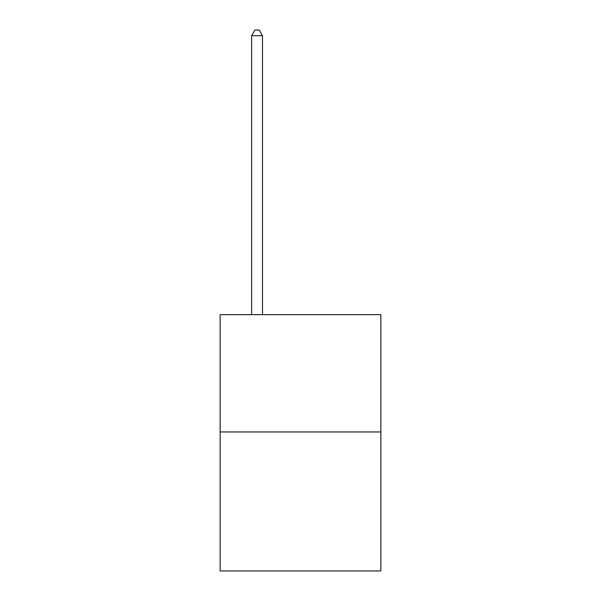 <?xml version="1.0" encoding="UTF-8"?>
<svg xmlns="http://www.w3.org/2000/svg" width="601" height="601" viewBox="0 0 601 601"><rect width="100%" height="100%" fill="white"/><g stroke="black" fill="none" stroke-linecap="round" stroke-linejoin="round"><path stroke-width="0.9" d="M380.861 431.946L380.861 314.661L220.139 314.661L220.139 570.95L380.861 570.95L380.861 431.946L220.139 431.946M262.494 314.661L262.494 35.699L251.631 35.699L251.631 314.661M251.631 35.699L254.892 30.05L259.234 30.05L262.494 35.699"/></g></svg>
